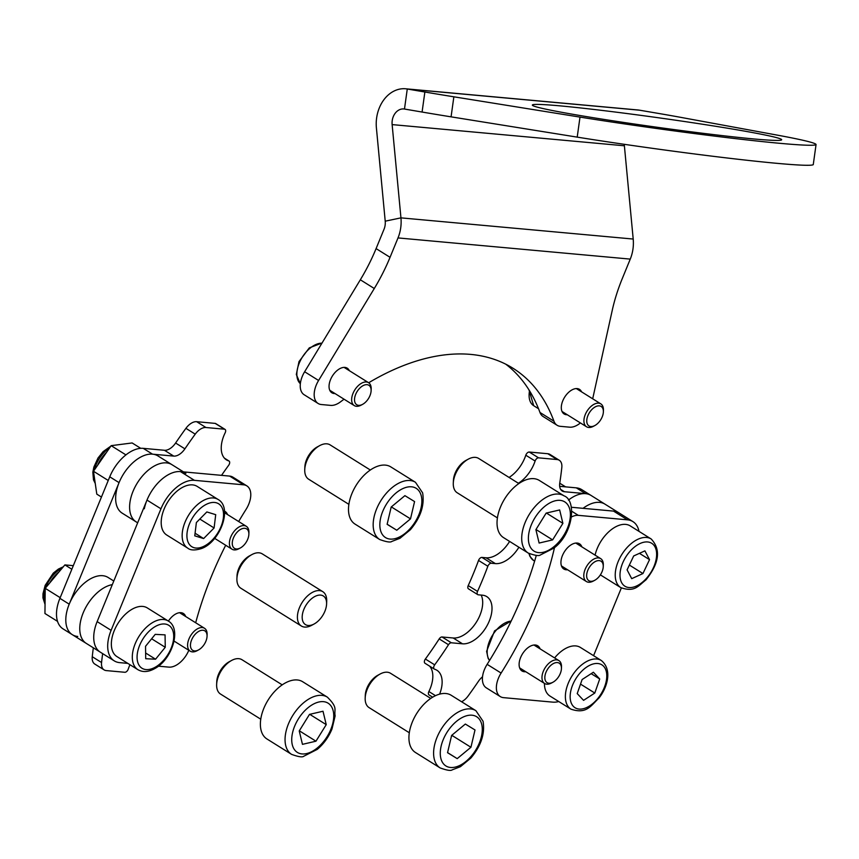 <?xml version="1.0" encoding="UTF-8"?>
<svg xmlns="http://www.w3.org/2000/svg" width="859" height="859" viewBox="0 0 859 859"><rect width="100%" height="100%" fill="white"/><g stroke="black" fill="none" stroke-linecap="round" stroke-linejoin="round"><path stroke-width="1.29" d="M185.684 616.504A14.85 8.633 122 0 0 183.343 613.455A14.85 8.633 122 0 0 180.959 612.682A14.85 8.633 122 0 0 168.396 621.1M238.662 521.531A260.46 151.517 122 0 1 246.05 509.408A20.24 11.779 122 0 0 246.855 485.883A20.24 11.779 122 0 0 243.612 484.82L194.424 480.331L180.454 471.602A33.737 19.628 122 0 0 146.986 500.078L97.142 621.615A33.737 19.628 122 0 0 100.278 652.142L72.349 634.694A33.737 19.628 -58 0 1 69.214 604.167L119.057 482.629A33.737 19.628 -58 0 1 152.526 454.164L173.743 456.097L164.434 450.277A13.497 7.849 122 0 0 175.601 443.019A320.514 186.457 -58 0 1 185.92 428.34A13.497 7.849 -58 0 1 196.647 421.694L215.169 423.39A3.372 1.965 -58 0 1 215.706 423.562L225.015 429.382A3.372 1.965 122 0 0 224.478 429.199L215.169 423.39M243.612 484.82L229.643 476.09L180.454 471.602M194.424 480.331A33.737 19.628 -58 0 0 160.955 508.796L111.112 630.334A33.737 19.628 -58 0 0 114.236 660.861A33.737 19.628 -58 0 0 119.659 662.633L127.819 663.384M158.378 666.165L168.836 667.121A20.24 11.779 122 0 0 188.819 650.295M229.643 476.09A20.24 11.779 -58 0 1 232.896 477.153L246.855 485.883M227.495 514.552A14.85 8.633 122 0 0 225.155 511.502A14.85 8.633 122 0 0 224.5 511.159M225.702 545.25A260.46 151.517 122 0 0 195.68 622.754M224.446 458.169L229.031 461.036A3.372 1.965 122 0 1 228.677 465.277A242.914 141.316 122 0 0 221.547 475.349M77.761 636.465A33.737 19.628 -58 0 1 72.349 634.694L63.04 628.874A33.737 19.628 -58 0 1 59.905 598.347L109.748 476.809A33.737 19.628 -58 0 1 143.217 448.344L164.434 450.277M92.257 656.716L101.566 662.536A13.497 7.849 122 0 0 104.1 669.88L94.791 664.061A13.497 7.849 -58 0 1 92.257 656.716A320.514 186.457 -58 0 1 93.341 647.804M196.647 421.694L205.956 427.514L224.478 429.199M205.956 427.514A13.497 7.849 122 0 0 195.229 434.149L185.92 428.34M175.601 443.019L184.91 448.838A320.514 186.457 -58 0 1 195.229 434.149M184.91 448.838A13.497 7.849 -58 0 1 173.743 456.097M101.566 662.536A320.514 186.457 -58 0 1 102.65 653.624M104.1 669.88A13.497 7.849 122 0 0 106.269 670.589L124.78 672.275A3.372 1.965 122 0 0 128.259 669.086A26.994 15.698 122 0 1 129.977 664.726M229.031 461.036A3.372 1.965 122 0 0 228.752 460.907L224.553 458.287M225.015 429.382A3.372 1.965 122 0 1 225.176 432.764A26.994 15.698 122 0 0 226.475 459.887A26.994 15.698 122 0 0 228.752 460.907M112.314 584.625A33.737 19.628 122 0 0 83.183 612.886A33.737 19.628 122 0 0 86.308 643.412A33.737 19.628 122 0 1 81.465 617.728A33.737 19.628 122 0 1 112.314 584.625M111.112 630.334L97.142 621.615A33.737 19.628 122 0 0 100.278 652.142L114.236 660.861M113.796 581.028L108.094 577.463A33.737 19.628 122 0 0 67.507 609.01A33.737 19.628 122 0 0 72.349 634.694M185.877 473.373A33.737 19.628 122 0 0 161.943 479.161A33.737 19.628 122 0 0 144.323 508.753M183.482 471.881L171.907 464.655A33.737 19.628 122 0 0 147.973 470.442A33.737 19.628 122 0 0 130.353 500.024A33.737 19.628 122 0 0 136.162 521.885L122.193 513.156A33.737 19.628 122 0 1 115.933 494.043A33.737 19.628 122 0 1 132.909 462.679A33.737 19.628 122 0 1 157.949 455.925L171.907 464.655A33.737 19.628 122 0 0 146.878 471.408A33.737 19.628 122 0 0 129.902 502.762A33.737 19.628 122 0 0 136.162 521.885L137.665 522.82M73.316 565.662L64.887 564.9L45.216 588.318L44.947 613.509L57.532 621.368M60.184 597.671L45.216 588.318M71.845 569.238L64.887 564.9M140.736 448.323L132.136 442.954L111.155 445.66L93.481 471.258L96.799 494.14L101.448 497.05M108.245 480.482L93.481 471.258M125.929 454.894L111.155 445.66M187.713 548.117L166.764 535.039A28.68 16.686 -58 0 1 163.564 510.461A28.68 16.686 -58 0 1 184.932 486.226A28.68 16.686 -58 0 1 197.151 486.387L218.1 499.476C232.982 507.68 219.99 541.997 201.554 548.536C194.982 550.544 190.365 550.404 187.713 548.117A28.68 16.686 -58 0 1 184.513 523.539A28.68 16.686 -58 0 1 205.881 499.304A28.68 16.686 -58 0 1 218.1 499.476M194.757 535.844L203.626 538.561L214.095 527.974L215.716 514.67L206.847 511.943L196.378 522.53L194.757 535.844M195.079 533.224L203.626 538.561M199.814 519.051L214.095 527.974M137.87 669.655L116.921 656.577A28.68 16.686 -58 0 1 113.012 634.049A28.68 16.686 -58 0 1 131.792 609.396A28.68 16.686 -58 0 1 147.308 607.925L168.257 621.014C181.958 628.627 172.068 659.304 155.049 668.42C148.575 672.103 142.852 672.522 137.87 669.655A28.68 16.686 -58 0 1 133.961 647.138A28.68 16.686 -58 0 1 152.741 622.474A28.68 16.686 -58 0 1 168.257 621.014M145.708 658.713L155.565 659.207L165.25 647.289L165.068 634.865L155.211 634.371L145.536 646.29L145.708 658.713M145.633 653.001L155.565 659.207M151.624 638.785L165.25 647.289M525.762 671.727A14.85 8.633 -58 0 1 524.377 671.738A14.85 8.633 -58 0 1 521.993 670.965A14.85 8.633 -58 0 1 521.488 655.632A14.85 8.633 -58 0 1 535.34 645.002A14.85 8.633 -58 0 1 537.723 645.785A14.85 8.633 -58 0 1 540.064 648.835M567.574 569.764A14.85 8.633 -58 0 1 566.188 569.785A14.85 8.633 -58 0 1 563.805 569.002A14.85 8.633 -58 0 1 563.311 553.679A14.85 8.633 -58 0 1 577.162 543.049A14.85 8.633 -58 0 1 579.535 543.822A14.85 8.633 -58 0 1 581.876 546.882M571.364 507.261L613.53 511.105L627.5 519.835A33.737 19.628 -58 0 1 632.911 521.606A33.737 19.628 -58 0 1 638.999 531.367M571.836 511.298L578.311 515.346L627.5 519.835M558.769 701.545A33.737 19.628 -58 0 1 552.734 702.136L503.546 697.648A20.24 11.779 122 0 1 500.292 696.585L486.334 687.866A20.24 11.779 -58 0 1 487.139 664.34L501.108 673.059A20.24 11.779 122 0 0 500.292 696.585M554.495 547.612A260.46 151.517 -58 0 1 501.108 673.059M621.347 587.953L593.58 655.675M578.311 515.346A20.24 11.779 122 0 0 571.568 516.914M536.306 555.365A260.46 151.517 -58 0 1 487.139 664.34M632.911 521.606L618.952 512.877A33.737 19.628 122 0 0 613.53 511.105M468.219 585.602L477.529 591.411A3.372 1.965 122 0 0 477.765 594.643L468.456 588.823A3.372 1.965 -58 0 1 468.219 585.602A242.914 141.316 122 0 0 478.538 560.444A3.372 1.965 -58 0 1 481.953 557.416L486.076 557.792A26.994 15.698 122 0 0 509.602 541.417M477.529 591.411A242.914 141.316 122 0 0 487.848 566.253L478.538 560.444M425.312 663.406A3.372 1.965 -58 0 1 425.022 663.277A3.372 1.965 -58 0 1 425.377 659.025L434.686 664.845A242.914 141.316 122 0 0 448.495 644.722L439.185 638.913A3.372 1.965 -58 0 1 442.052 636.981L453.187 637.99A26.994 15.698 122 0 0 475.983 622.764A26.994 15.698 122 0 0 481.18 595.083M425.377 659.025A242.914 141.316 122 0 0 439.185 638.913M432.657 697.186L429.038 694.931A3.372 1.965 -58 0 1 428.877 691.538A26.994 15.698 122 0 0 429.607 666.133M509.076 477.443A26.994 15.698 122 0 0 525.805 455.216A3.372 1.965 -58 0 1 529.273 452.038L538.582 457.847A3.372 1.965 122 0 0 535.114 461.036L525.805 455.216M560.637 489.383L564.395 491.724A13.497 7.849 -58 0 1 562.226 491.015A13.497 7.849 -58 0 1 559.767 483.026A320.514 186.457 -58 0 0 561.807 467.586A13.497 7.849 122 0 0 559.263 460.252A13.497 7.849 122 0 0 557.104 459.544L547.795 453.724L529.273 452.038M547.795 453.724A13.497 7.849 -58 0 1 549.953 454.432L559.263 460.252M559.671 486.323L576.292 487.848A33.737 19.628 -58 0 1 581.715 489.619L591.024 495.428A33.737 19.628 122 0 0 568.433 500.11M461.551 701.739A13.497 7.849 122 0 0 468.134 695.973A320.514 186.457 -58 0 0 478.452 681.294A13.497 7.849 -58 0 1 482.533 676.795M564.395 491.724L585.602 493.657A33.737 19.628 -58 0 1 591.024 495.428L604.983 504.158A33.737 19.628 122 0 0 583.057 508.324A33.737 19.628 122 0 1 604.983 504.158L618.952 512.877M557.104 459.544L538.582 457.847M518.385 483.252A26.994 15.698 122 0 0 535.114 461.036M481.953 557.416L491.262 563.236L495.385 563.611A26.994 15.698 122 0 0 518.911 547.237M491.262 563.236A3.372 1.965 122 0 0 487.848 566.253M477.765 594.643A3.372 1.965 122 0 0 478.302 594.815L482.436 595.19A26.994 15.698 122 0 1 486.763 596.608A26.994 15.698 122 0 1 487.687 624.482A26.994 15.698 122 0 1 462.496 643.81L451.362 642.79A3.372 1.965 122 0 0 448.495 644.722M434.686 664.845A3.372 1.965 122 0 0 434.332 669.086A3.372 1.965 122 0 0 434.622 669.215A26.994 15.698 122 0 1 436.898 670.245A26.994 15.698 122 0 1 439.615 694.136M595.094 555.129A28.68 16.686 -58 0 1 606.518 534.03A28.68 16.686 -58 0 1 630.227 525.891L651.176 538.98C661.065 549.47 659.325 563.107 645.957 579.889C638.054 586.01 634.79 592.517 620.789 587.62A28.68 16.686 -58 0 1 627.467 547.119A28.68 16.686 -58 0 1 651.176 538.98M631.719 578.655L642.94 573.544L649.533 559.649L644.905 550.855L633.684 555.956L627.081 569.861L631.719 578.655M629.357 565.061L642.94 573.544M639.44 553.346L649.533 559.649M554.613 657.919A28.68 16.686 -58 0 1 580.383 647.428L601.332 660.517C612.972 670.074 606.83 688.134 599.131 697.841C590.648 706.055 586.396 714.387 570.945 709.158A28.68 16.686 -58 0 1 574.456 672.404A28.68 16.686 -58 0 1 601.332 660.517M570.945 709.158L549.996 696.069A28.68 16.686 -58 0 1 544.434 683.388M583.562 700.353L594.804 693.041L599.711 678.986L593.376 672.232L582.123 679.533L577.216 693.589L583.562 700.353M580.523 684.118L594.804 693.041M591.175 673.66L599.711 678.986M565.609 486.87L559.746 483.209M234.41 535.93A11.468 6.668 122 0 0 232.939 546.592A11.468 6.668 122 0 0 240.37 547.956A11.468 6.668 122 0 0 246.716 541.331A11.468 6.668 122 0 0 248.863 534.362A11.468 6.668 122 0 0 243.741 528.317A11.468 6.668 122 0 0 234.41 535.93M240.37 547.956L238.931 548.729A13.497 7.849 -58 0 1 232.016 549.202A13.497 7.849 -58 0 1 231.93 534.577A13.497 7.849 -58 0 1 246.318 526.309A13.497 7.849 -58 0 1 248.927 532.73L248.863 534.362M191.793 639.504A11.468 6.668 122 0 0 191.407 649.05A11.468 6.668 122 0 0 198.547 649.919A11.468 6.668 122 0 0 205.709 641.673A11.468 6.668 122 0 0 207.051 636.315A11.468 6.668 122 0 0 201.307 630.366A11.468 6.668 122 0 0 191.793 639.504M198.547 649.919L197.119 650.692A13.497 7.849 -58 0 1 190.204 651.165A13.497 7.849 -58 0 1 189.173 638.441A13.497 7.849 -58 0 1 204.506 628.273A13.497 7.849 -58 0 1 207.116 634.694L207.051 636.315M581.575 391.854A14.506 8.44 122 0 0 579.481 389.352A14.506 8.44 122 0 0 577.162 388.59A14.506 8.44 122 0 0 563.622 398.984A14.506 8.44 122 0 0 564.116 413.963A14.506 8.44 122 0 0 566.435 414.725A14.506 8.44 122 0 0 567.273 414.736M349.323 370.669A14.506 8.44 122 0 0 347.229 368.167A14.506 8.44 122 0 0 344.899 367.405A14.506 8.44 122 0 0 331.37 377.799A14.506 8.44 122 0 0 331.853 392.778A14.506 8.44 122 0 0 334.183 393.54A14.506 8.44 122 0 0 335.021 393.562M753.923 138.965A125.844 4.8 7.9 0 0 781.636 139.802A125.844 4.8 7.9 0 0 698.872 123.675A125.844 4.8 7.9 0 0 560.079 105.861A125.844 4.8 7.9 0 0 532.365 105.023A125.844 4.8 7.9 0 0 615.13 121.14A125.844 4.8 7.9 0 0 753.923 138.965M304.634 371.754L318.592 380.473A20.24 11.779 122 0 0 318.109 403.472L304.15 394.743A20.24 11.779 -58 0 1 304.634 371.754L360.329 279.787A134.949 78.502 122 0 0 376.092 248.595L384.048 229.203A13.497 10.533 -84.8 0 0 385.219 221.182L376.403 127.905A33.737 26.328 95.2 0 1 405.673 88.788A33.737 26.328 95.2 0 1 407.273 89.003L404.482 109.039A13.497 10.533 95.2 0 0 403.837 108.953A13.497 10.533 95.2 0 0 392.133 124.598L624.386 145.783L633.201 239.049A33.737 26.328 95.2 0 1 630.259 259.107L622.313 278.499A134.949 78.502 -58 0 0 612.274 310.217L592.689 398.791M376.092 248.595L390.05 257.313L398.007 237.922A33.737 26.328 -84.8 0 0 400.949 217.864L392.133 124.598M624.31 144.355A13.497 10.533 -84.8 0 0 624.386 145.783M639.525 110.188L657.135 113.195A202.423 7.731 7.9 0 1 682.293 117.64L776.955 135.067A160.59 6.131 -172.1 0 1 816.05 144.613L813.258 164.638A160.59 6.131 -172.1 0 1 577.205 137.129L451.072 116.845A202.423 7.731 -172.1 0 1 422.08 112.046L424.872 92.01L407.273 89.003L639.525 110.188A33.737 26.328 -84.8 0 0 637.936 109.973L405.673 88.788M816.05 144.613A160.59 6.131 -172.1 0 1 579.997 117.103L453.863 96.809L451.072 116.845M424.872 92.01A202.423 7.731 7.9 0 0 453.863 96.809M422.08 112.046L404.482 109.039M318.592 380.473L374.288 288.506L360.329 279.787M318.109 403.472A20.24 11.779 122 0 0 321.363 404.535L330.661 405.384A20.24 11.779 122 0 0 340.658 401.744A263.155 153.085 -58 0 1 344.051 399.199M368.672 382.76A263.155 153.085 -58 0 1 512.93 368.21A263.155 153.085 -58 0 1 553.948 421.189A20.24 11.779 122 0 0 557.104 425.269A20.24 11.779 122 0 0 560.347 426.332L569.646 427.181A20.24 11.779 122 0 0 580.405 422.939M505.747 364.173A263.155 153.085 -58 0 1 539.978 412.47L553.948 421.189M557.104 425.269L543.135 416.54A20.24 11.779 -58 0 1 539.978 412.47M390.05 257.313A134.949 78.502 -58 0 1 374.288 288.506M355.862 393.927A11.468 6.668 122 0 0 355.465 403.472A11.468 6.668 122 0 0 362.616 404.342A11.468 6.668 122 0 0 369.778 396.096A11.468 6.668 122 0 0 371.109 390.738A11.468 6.668 122 0 0 365.365 384.789A11.468 6.668 122 0 0 355.862 393.927M362.616 404.342L361.188 405.115A13.497 7.849 -58 0 1 354.273 405.588A13.497 7.849 -58 0 1 353.232 392.864A13.497 7.849 -58 0 1 368.575 382.695A13.497 7.849 -58 0 1 371.185 389.116L371.109 390.738M587.588 416.432A11.468 6.668 122 0 0 594.868 425.527A11.468 6.668 122 0 0 602.556 415.96A11.468 6.668 122 0 0 603.372 411.923A11.468 6.668 122 0 0 597.112 406.103A11.468 6.668 122 0 0 587.588 416.432M594.868 425.527L593.44 426.3A13.497 7.849 -58 0 1 586.525 426.762A13.497 7.849 -58 0 1 584.882 415.595A13.497 7.849 -58 0 1 600.828 403.88A13.497 7.849 -58 0 1 603.437 410.301L603.372 411.923M586.761 574.037A11.468 6.668 122 0 0 594.75 580.287A11.468 6.668 122 0 0 603.136 567.874A11.468 6.668 122 0 0 603.243 566.682A11.468 6.668 122 0 0 595.845 561.281A11.468 6.668 122 0 0 586.761 574.037M594.75 580.287L593.311 581.06A13.497 7.849 -58 0 1 586.396 581.532A13.497 7.849 -58 0 1 583.927 573.705A13.497 7.849 -58 0 1 590.756 561.271A13.497 7.849 -58 0 1 600.699 558.64A13.497 7.849 -58 0 1 603.308 565.061L603.243 566.682M544.831 677.665A11.468 6.668 122 0 0 552.938 682.239A11.468 6.668 122 0 0 561.432 668.635A11.468 6.668 122 0 0 561.442 668.162A11.468 6.668 122 0 0 553.099 663.717A11.468 6.668 122 0 0 544.831 677.665M552.938 682.239L551.499 683.012A13.497 7.849 -58 0 1 544.585 683.485A13.497 7.849 -58 0 1 541.965 677.622A13.497 7.849 -58 0 1 548.139 663.996A13.497 7.849 -58 0 1 558.887 660.592A13.497 7.849 -58 0 1 561.507 666.455A13.497 7.849 -58 0 1 561.496 667.014L561.432 668.635M236.912 578.579L237.02 575.863A16.869 9.814 -58 0 1 249.518 555.87L251.902 554.581A20.24 11.779 122 0 0 236.912 578.579A20.24 11.779 122 0 0 238.899 586.418A20.24 11.779 122 0 0 240.821 588.211L301.337 626.007A20.24 11.779 -58 0 1 299.404 624.225A20.24 11.779 -58 0 1 303.313 600.742A20.24 11.779 -58 0 1 322.791 591.668A20.24 11.779 -58 0 1 324.713 593.462A20.24 11.779 -58 0 1 326.699 601.3L326.592 604.017A16.869 9.814 122 0 0 324.938 597.477A16.869 9.814 122 0 0 308.231 602.084A16.869 9.814 122 0 0 303.85 623.119A16.869 9.814 122 0 0 314.093 624.01A16.869 9.814 122 0 0 326.592 604.017M322.791 591.668L262.274 553.872A20.24 11.779 122 0 0 251.902 554.581M314.093 624.01L311.71 625.298A20.24 11.779 -58 0 1 301.337 626.007M370.326 470.013L330.114 444.887A20.24 11.779 122 0 0 319.741 445.596A20.24 11.779 122 0 0 304.752 469.594A20.24 11.779 122 0 0 305.128 473.878A20.24 11.779 122 0 0 308.66 479.225L348.883 504.351M379.71 539.527L355.046 524.108A33.737 19.628 -58 0 1 349.141 515.196A33.737 19.628 -58 0 1 361.414 478.109A33.737 19.628 -58 0 1 390.791 466.888L415.466 482.296A33.737 19.628 -58 0 0 386.088 493.528A33.737 19.628 -58 0 0 373.815 530.604A33.737 19.628 -58 0 0 379.71 539.527C386.41 541.954 390.437 542.598 391.811 541.438L399.983 538.292L410.409 529.692C420.609 517.569 424.69 505.285 422.628 492.862L415.466 482.296M304.752 469.594L304.859 466.888A16.869 9.814 -58 0 1 317.358 446.884L319.741 445.596M391.189 507.025L387.119 524.323L396.783 530.239L410.505 518.868L414.575 501.57L404.911 495.654L391.189 507.025M390.952 508.013L392.123 506.252M391.887 507.239L410.505 518.868M387.141 524.215L396.783 530.239M216.64 684.44L216.747 681.735A16.869 9.814 -58 0 1 226.153 663.846A16.869 9.814 -58 0 1 229.246 661.731L231.629 660.442A20.24 11.779 122 0 0 227.914 662.976A20.24 11.779 122 0 0 216.64 684.44A20.24 11.779 122 0 0 220.548 694.072L260.76 719.198M282.214 684.859L242.002 659.733A20.24 11.779 122 0 0 231.629 660.442M291.598 754.374L266.934 738.965A33.737 19.628 -58 0 1 279.207 687.136A33.737 19.628 -58 0 1 302.679 681.735L327.354 697.143C338.317 708.031 333.861 709.158 335.139 715.901L331.971 729.044C328.589 737.172 323.703 743.937 317.304 749.359L303.689 756.285C302.325 757.445 298.288 756.8 291.598 754.374A33.737 19.628 -58 0 1 303.882 702.544A33.737 19.628 -58 0 1 327.354 697.143M302.465 744.345L315.962 741.199L326.237 724.642L323.005 711.241L309.498 714.387L299.233 730.945L302.465 744.345M299.319 730.794L315.962 741.199M309.734 714.334L326.237 724.642M365.182 697.991L365.29 695.285A16.869 9.814 -58 0 1 377.788 675.281L380.172 673.993A20.24 11.779 122 0 0 365.182 697.991A20.24 11.779 122 0 0 365.558 702.275A20.24 11.779 122 0 0 369.091 707.623L409.303 732.748M430.756 698.41L390.544 673.284A20.24 11.779 122 0 0 380.172 673.993M440.141 767.925L415.477 752.505A33.737 19.628 -58 0 1 409.571 743.593A33.737 19.628 -58 0 1 421.844 706.506A33.737 19.628 -58 0 1 451.222 695.285L475.897 710.694L483.059 721.259C485.12 733.683 481.04 745.956 470.839 758.089L460.413 766.69L452.242 769.836C450.868 770.995 446.83 770.351 440.141 767.925A33.737 19.628 -58 0 1 434.246 759.002A33.737 19.628 -58 0 1 446.508 721.914A33.737 19.628 -58 0 1 475.897 710.694M470.936 747.266L475.006 729.967L465.342 724.051L451.619 735.422L447.55 752.709L457.213 758.637L470.936 747.266L452.317 735.637L452.553 734.649M451.383 736.41L452.317 735.637M447.571 752.613L457.213 758.637M453.294 483.145L453.412 480.439A16.869 9.814 -58 0 1 462.808 462.55A16.869 9.814 -58 0 1 465.9 460.435L468.284 459.146A20.24 11.779 122 0 0 464.579 461.68A20.24 11.779 122 0 0 453.294 483.145A20.24 11.779 122 0 0 457.213 492.776L497.425 517.902M528.253 553.078L503.589 537.659A33.737 19.628 -58 0 1 515.862 485.829A33.737 19.628 -58 0 1 539.334 480.439L564.009 495.847A33.737 19.628 -58 0 0 540.536 501.248A33.737 19.628 -58 0 0 528.253 553.078C534.953 555.505 538.98 556.149 540.354 554.989L553.958 548.063C573.221 533.901 576.851 500.325 564.009 495.847M518.868 483.563L478.656 458.438A20.24 11.779 122 0 0 468.284 459.146M559.66 509.945L546.163 513.091L535.887 529.638L539.119 543.049L552.627 539.892L562.892 523.346L559.66 509.945M546.388 513.038L562.892 523.346M535.973 529.498L552.627 539.892M160.955 508.796L146.986 500.078M59.905 598.347L69.214 604.167M109.748 476.809L119.057 482.629M143.217 448.344L152.526 454.164M45.667 587.781A23.612 13.733 -58 0 1 46.193 586.418A23.612 13.733 -58 0 1 62.192 568.1M49.639 583.046A23.612 13.733 -58 0 1 59.067 571.836M45.055 603.877A23.612 13.733 -58 0 1 45.205 589.124M94.404 469.927A23.612 13.733 -58 0 1 94.844 468.273A23.612 13.733 -58 0 1 109.565 447.958M97.679 465.17A23.612 13.733 -58 0 1 106.537 452.349M95.166 482.876A23.612 13.733 -58 0 1 93.792 473.384M202.617 546.861A25.308 14.721 122 0 0 223.361 517.88A25.308 14.721 122 0 0 207.857 503.642A25.308 14.721 122 0 0 187.101 532.623A25.308 14.721 122 0 0 202.617 546.861M155.672 666.96A25.308 14.721 122 0 0 173.711 636.079A25.308 14.721 122 0 0 155.103 626.619A25.308 14.721 122 0 0 137.075 657.5A25.308 14.721 122 0 0 155.672 666.96M576.292 487.848L585.602 493.657M442.052 636.981L451.362 642.79M453.187 637.99L462.496 643.81M486.076 557.792L495.385 563.611M428.877 691.538L435.492 695.672M645.828 579.03A25.308 14.721 122 0 0 655.02 546.936A25.308 14.721 122 0 0 630.796 550.469A25.308 14.721 122 0 0 621.605 582.574A25.308 14.721 122 0 0 645.828 579.03M598.766 697.261A25.308 14.721 122 0 0 603.609 666.262A25.308 14.721 122 0 0 578.161 675.324A25.308 14.721 122 0 0 573.318 706.313A25.308 14.721 122 0 0 598.766 697.261M385.219 221.182L400.949 217.864L633.201 239.049M579.997 117.103L577.205 137.129M398.007 237.922L630.259 259.107M321.942 343.171A23.612 13.733 122 0 0 299.619 362.251A23.612 13.733 122 0 0 300.339 383.694L296.323 374.503L298.996 361.618L309.283 347.884L322.039 343.009M529.541 390.802A23.612 13.733 122 0 0 533.686 405.695L528.994 389.922M529.316 553.668A23.612 13.733 122 0 0 533.557 560.455L529.96 556.439L528.876 553.432M511.148 621.1A23.612 13.733 122 0 0 487.16 652.164A23.612 13.733 122 0 0 489.576 660.431M380.397 529.885A29.013 16.879 122 0 0 405.663 532.913A29.013 16.879 122 0 0 421.297 496.008A29.013 16.879 122 0 0 396.031 492.98A29.013 16.879 122 0 0 380.397 529.885M317.551 747.76A29.013 16.879 122 0 0 333.185 710.855A29.013 16.879 122 0 0 307.919 707.827A29.013 16.879 122 0 0 292.285 744.732A29.013 16.879 122 0 0 317.551 747.76M481.727 724.405A29.013 16.879 122 0 0 456.462 721.377A29.013 16.879 122 0 0 440.828 758.282A29.013 16.879 122 0 0 466.093 761.31A29.013 16.879 122 0 0 481.727 724.405M544.574 506.531A29.013 16.879 122 0 0 528.94 543.436A29.013 16.879 122 0 0 554.205 546.464A29.013 16.879 122 0 0 569.839 509.559A29.013 16.879 122 0 0 544.574 506.531M63.298 566.79L58.391 569.066L53.301 573.125L45.173 585.333L42.993 593.698L42.95 597.885L45.044 604.446M118.853 444.672L112.389 445.499M110.832 446.132L103.144 451.598L97.99 458.04L93.878 467.017L92.836 472.16L93.481 479.827L95.242 483.434M425.022 663.277L434.332 669.086M620.789 587.62L600.366 574.864M214.664 538.368L232.016 549.202M224.596 512.737L246.318 526.309M174.087 641.093L190.204 651.165M179.574 612.692L204.506 628.273M329.77 390.276L354.273 405.588M344.072 367.384L368.575 382.695M533.686 405.695L538.529 408.723M562.022 411.461L586.525 426.762M576.325 388.569L600.828 403.88M533.557 560.455L534.631 561.12M561.475 565.952L586.396 581.532M575.777 543.06L600.699 558.64M489.533 660.496L488.148 658.402L486.602 651.326L494.569 630.882L511.266 620.874M519.663 667.915L544.585 683.485M533.954 645.023L558.887 660.592"/></g></svg>
